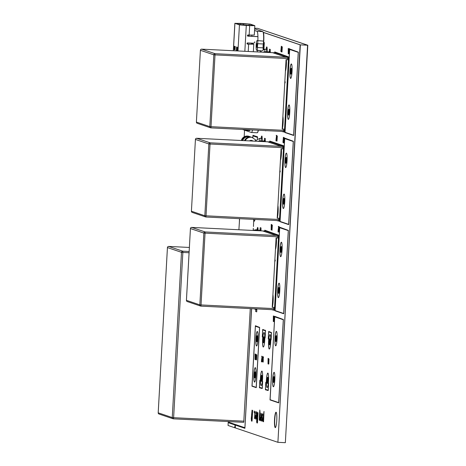 <?xml version="1.0" encoding="UTF-8"?>
<svg xmlns="http://www.w3.org/2000/svg" width="466" height="466" viewBox="0 0 466 466"><rect width="100%" height="100%" fill="white"/><g stroke="black" fill="none" stroke-linecap="round" stroke-linejoin="round"><path stroke-width="0.7" d="M278.709 220.628L205.96 217.01L278.709 220.628L279.012 218.274L277.2 218.187L281.08 148.811L282.891 148.899L282.961 147.699L282.85 146.435L210.102 142.817L205.955 217.01A1.206 1.194 108.7 0 1 205.634 216.952L192.219 212.414A1.206 1.194 108.7 0 1 191.415 211.215L195.429 139.427L208.844 143.965A1.206 1.194 -71.3 0 1 210.102 142.817L196.687 138.286A1.206 1.206 0 0 0 195.417 139.421A1.206 1.194 -71.3 0 1 196.687 138.286L269.435 141.897L267.799 141.868L280.864 146.283L282.85 146.435M269.587 142.468L269.61 141.955M279.012 218.274L277.206 218.082M269.424 141.897L196.681 138.28M248.25 34.979L248.186 36.127M247.807 42.93L247.743 44.072M254.745 41.824A1.45 1.433 108.7 0 1 253.236 43.198L247.603 42.919A0.606 0.594 -71.3 0 0 247.376 44.095A0.606 0.594 -71.3 0 0 247.539 44.124A0.606 0.594 -71.3 0 1 246.974 43.495A0.606 0.594 -71.3 0 1 247.603 42.919L253.236 43.198A1.45 1.433 108.7 0 0 254.745 41.824A1.45 1.433 108.7 0 1 253.236 43.198L247.603 42.919A0.606 0.594 -71.3 0 0 246.974 43.495A0.606 0.594 -71.3 0 0 247.539 44.124L253.784 44.218L253.364 51.72M257.925 36.668L247.982 36.173A0.606 0.594 -71.3 0 1 247.429 35.463A0.606 0.594 -71.3 0 1 248.046 34.973L249.147 35.026L248.046 34.973A0.606 0.594 -71.3 0 0 247.417 35.544A0.606 0.594 -71.3 0 0 247.982 36.173A0.606 0.594 -71.3 0 1 247.417 35.544A0.606 0.594 -71.3 0 1 248.046 34.973L249.147 35.026L249.671 25.63L254.82 25.671L250.236 24.104L234.858 23.3L239.442 24.867L254.756 25.63L250.236 24.104L234.922 23.341L239.442 24.867L254.756 25.63L250.236 24.104L234.922 23.341L233.39 50.73L234.922 23.341L239.442 24.867L246.287 25.461L244.842 51.301L246.287 25.461L249.671 25.63L249.147 35.026L249.671 25.63M251.448 43.111L251.413 43.81L252.84 43.88L251.413 43.81L251.448 43.111L251.413 43.81L252.339 44.136L247.324 44.054A0.606 0.594 108.7 0 1 247.277 44.049A0.606 0.594 108.7 0 0 247.324 44.054L247.539 44.124M257.925 36.61L247.772 36.103A0.606 0.594 108.7 0 1 247.72 36.098A0.606 0.594 108.7 0 0 247.772 36.103L247.982 36.173M254.82 25.671L254.296 35.067L249.147 35.026M251.896 35.131L251.832 36.307M249.677 25.601L239.332 24.628M249.019 36.167L249.083 35.02M237.41 47.608L236.582 46.973L237.427 47.258L237.235 50.631L236.396 50.345L236.582 46.973L237.427 47.258L237.235 50.631L236.396 50.345L237.27 50.013M235.231 46.868L234.404 46.239L235.248 46.524L235.062 49.897L234.217 49.612L234.404 46.239L235.248 46.524L235.062 49.897L234.217 49.612L235.097 49.279M235.639 23.376L249.52 24.069L254.098 25.636L240.159 24.908L235.639 23.376L249.52 24.069L254.04 25.595L246.176 25.426L240.159 24.908L235.639 23.376L240.112 23.376L240.147 24.663L243.532 24.832L243.497 23.545L249.52 24.069L254.04 25.595L246.176 25.426L240.159 24.908L235.639 23.376M234.928 46.769L234.794 49.175L235.097 49.192L234.794 49.175L234.928 46.769L234.404 46.239L235.248 46.524L235.062 49.897L234.217 49.612L234.404 46.239L234.928 46.769L234.794 49.175L235.097 49.192M237.107 47.503L236.967 49.914L237.276 49.926L236.967 49.914L237.107 47.503L236.582 46.973L237.427 47.258L237.235 50.631L236.396 50.345L236.582 46.973L237.107 47.503L236.967 49.914L237.276 49.926M245.145 129.583L245.104 130.305L242.372 129.443M244.574 129.554L244.184 136.794M245.244 129.589L245.209 130.212L250.085 129.828M247.673 129.711L247.51 130.428L248.943 130.497L248.972 129.921M249.863 129.898L249.828 130.562L246.933 130.34M245.11 130.247L247.51 130.428M247.673 129.793L248.745 129.845M257.22 51.912L257.302 50.45L260.785 50.625L257.302 50.45L257.22 51.912L257.302 50.45L260.785 50.625L256.597 50.217A4.829 0.716 92.8 0 1 256.16 45.26A4.829 0.716 92.8 0 1 257.11 40.571A4.829 0.716 92.8 0 1 257.139 40.577L263.564 41.101A9.081 1.34 -87.2 0 0 262.754 31.601L257.028 31.315A9.081 1.34 92.8 0 1 257.838 40.816L257.302 50.45L256.597 50.217A4.829 0.716 92.8 0 1 256.16 45.26A4.829 0.716 92.8 0 1 257.11 40.571A4.829 0.716 92.8 0 1 257.139 40.577L263.564 41.101A9.081 1.34 -87.2 0 0 262.754 31.601L257.028 31.315L254.553 30.476L257.028 31.315A9.081 1.34 92.8 0 1 257.838 40.816L257.302 50.45L256.597 50.217A4.829 0.716 92.8 0 1 256.166 45.161A4.829 0.716 92.8 0 1 257.139 40.577L257.838 40.816L257.465 47.561L257.302 50.45L256.597 50.217A4.829 0.716 92.8 0 1 256.166 45.161A4.829 0.716 92.8 0 1 257.139 40.577L257.838 40.816A9.081 1.34 92.8 0 0 257.028 31.315L254.553 30.476M244.877 130.294L251.372 132.484A9.081 1.34 92.8 0 0 251.424 132.495A9.081 1.34 92.8 0 0 252.496 129.95A9.081 1.34 92.8 0 1 251.372 132.484L244.877 130.294L251.372 132.484A9.081 1.34 92.8 0 0 252.496 129.95M254.64 28.857L262.754 31.601L254.64 28.857L262.754 31.601L257.028 31.315M257.092 132.769A9.081 1.34 -87.2 0 0 258.216 130.235A9.081 1.34 -87.2 0 1 257.092 132.769A9.081 1.34 -87.2 0 0 257.15 132.781A9.081 1.34 -87.2 0 0 258.216 130.235A8.912 1.316 -87.2 0 1 258.164 130.48M257.15 45.493L256.964 43.466L256.772 47.328L257.15 45.493M263.098 49.413L263.191 47.847L263.098 49.413L263.191 47.847L257.465 47.561L263.191 47.847L263.377 43.99L263.191 47.847L257.465 47.561M257.681 43.705L263.401 43.99L263.564 41.101L263.401 43.99L257.681 43.705L263.401 43.99L263.564 41.101A9.081 1.34 -87.2 0 0 262.754 31.601M283.695 131.499L210.941 127.882L283.695 131.499L283.998 129.146L282.18 129.059L286.06 59.683L287.877 59.77L287.837 57.306L215.082 53.689L210.935 127.882A1.206 1.194 108.7 0 1 210.615 127.824L197.205 123.286A1.206 1.194 108.7 0 1 196.396 122.086L200.409 50.299L213.824 54.831A1.206 1.194 -71.3 0 1 215.082 53.689L201.667 49.157A1.206 1.206 0 0 0 200.397 50.293A1.206 1.194 -71.3 0 1 201.667 49.157L274.422 52.769L272.785 52.74L285.844 57.155L287.837 57.306M274.567 53.34L274.596 52.827M283.998 129.146L282.186 128.954M274.404 52.769L201.661 49.151M273.728 309.756L200.98 306.139L273.728 309.756L274.031 307.403L272.22 307.315L276.093 237.94L277.911 238.027L277.87 235.563L205.116 231.946L200.968 306.139A1.206 1.194 108.7 0 1 200.648 306.08L187.239 301.543A1.206 1.194 108.7 0 1 186.429 300.343L190.443 228.556L203.858 233.093A1.206 1.194 -71.3 0 1 205.116 231.946L191.707 227.414A1.206 1.206 0 0 0 190.431 228.55L190.443 228.556A1.206 1.194 -71.3 0 1 191.707 227.414L264.455 231.025L262.818 230.996L275.878 235.412L277.87 235.563M264.601 231.596L264.63 231.084M274.031 307.403L272.226 307.216M264.438 231.025L191.695 227.408M250.277 308.591L243.747 422.33L173.375 418.829A1.206 1.194 -71.3 0 1 172.251 417.565L158.207 412.818L167.445 247.568L181.49 252.322L172.251 417.565L173.62 417.687L173.381 418.835L243.747 422.33M250.76 137.056A6.035 5.965 108.7 0 0 242.058 140.534M242.675 140.569A5.435 5.371 -71.3 0 1 249.234 137.056M255.642 139.905L251.908 137.319A6.035 5.965 108.7 0 0 244.499 140.656M256.58 309.337L255.059 309.261L254.442 308.795M255.059 309.261L254.285 308.789M269.779 51.936L269.907 51.458M269.22 51.912L269.529 49.163M270.006 52.547L269.826 51.336L269.587 51.93L269.814 51.336L270.006 52.547L269.831 51.219L269.564 51.924M263.08 47.631A3.681 0.542 -87.2 0 0 263.284 44.107M262.999 46.181A2.149 0.315 -87.2 0 0 263.045 45.412M264.793 141.064L264.921 140.586M264.239 141.041L264.548 138.291M264.845 140.464L265.026 141.676L264.845 140.464L264.606 141.058L264.834 140.464M265.043 141.681L264.851 140.348L264.583 141.052M260.511 230.431L260.64 229.954M259.958 230.402L260.267 227.658M260.744 230.839L260.564 229.831L260.325 230.42L260.552 229.831L260.744 230.839L260.57 229.709L260.302 230.42M264.053 332.567A7.246 1.072 -87.2 0 0 262.667 339.44A7.246 1.072 -87.2 0 0 263.337 347.03M263.669 342.749A3.017 0.449 92.8 0 1 263.465 339.784A3.017 0.449 92.8 0 1 263.96 336.86M263.884 336.79A3.017 0.449 92.8 0 1 264.158 339.883A3.017 0.449 92.8 0 1 263.57 342.813A3.017 0.449 92.8 0 1 263.273 339.778A3.017 0.449 92.8 0 1 263.867 336.784A3.017 0.449 92.8 0 1 263.884 336.79A3.017 0.449 92.8 0 1 264.158 339.883A3.017 0.449 92.8 0 1 263.57 342.813A3.017 0.449 92.8 0 1 263.273 339.778A3.017 0.449 92.8 0 1 263.867 336.784A3.017 0.449 92.8 0 1 263.884 336.79M263.89 336.668A3.14 0.466 -87.2 0 0 263.873 336.662A3.14 0.466 -87.2 0 0 263.255 339.778A3.14 0.466 -87.2 0 0 263.564 342.935A3.14 0.466 -87.2 0 0 264.175 339.889A3.14 0.466 -87.2 0 0 263.89 336.668M257.314 331.512A7.246 1.072 -87.2 0 0 255.927 338.392A7.246 1.072 -87.2 0 0 256.597 345.982M256.929 341.7A3.017 0.449 92.8 0 1 256.725 338.735A3.017 0.449 92.8 0 1 257.22 335.805M257.145 335.736A3.017 0.449 92.8 0 1 257.418 338.834A3.017 0.449 92.8 0 1 256.83 341.764A3.017 0.449 92.8 0 1 256.533 338.724A3.017 0.449 92.8 0 1 257.127 335.736A3.017 0.449 92.8 0 1 257.145 335.736A3.017 0.449 92.8 0 1 257.418 338.834A3.017 0.449 92.8 0 1 256.83 341.764A3.017 0.449 92.8 0 1 256.533 338.724A3.017 0.449 92.8 0 1 257.127 335.736A3.017 0.449 92.8 0 1 257.145 335.736M257.156 335.619A3.14 0.466 -87.2 0 0 257.133 335.613A3.14 0.466 -87.2 0 0 256.516 338.724A3.14 0.466 -87.2 0 0 256.824 341.881A3.14 0.466 -87.2 0 0 257.436 338.834A3.14 0.466 -87.2 0 0 257.156 335.619M274.13 372.322A7.246 1.072 -87.2 0 0 272.744 379.202A7.246 1.072 -87.2 0 0 273.414 386.786M273.752 382.382A2.895 0.431 92.8 0 1 273.559 379.545A2.895 0.431 92.8 0 1 274.031 376.738M273.961 376.668A2.895 0.431 92.8 0 1 274.224 379.639A2.895 0.431 92.8 0 1 273.653 382.452A2.895 0.431 92.8 0 1 273.367 379.534A2.895 0.431 92.8 0 1 273.938 376.662A2.895 0.431 92.8 0 1 273.961 376.668A2.895 0.431 92.8 0 1 274.224 379.639A2.895 0.431 92.8 0 1 273.653 382.452A2.895 0.431 92.8 0 1 273.367 379.534A2.895 0.431 92.8 0 1 273.938 376.662A2.895 0.431 92.8 0 1 273.961 376.668M273.967 376.545A3.017 0.449 -87.2 0 0 273.95 376.54A3.017 0.449 -87.2 0 0 273.35 379.534A3.017 0.449 -87.2 0 0 273.647 382.569A3.017 0.449 -87.2 0 0 274.241 379.639A3.017 0.449 -87.2 0 0 273.967 376.545M279.117 283.194A7.246 1.072 -87.2 0 0 277.724 290.073A7.246 1.072 -87.2 0 0 278.394 297.658M278.738 293.254A2.895 0.431 92.8 0 1 278.546 290.417A2.895 0.431 92.8 0 1 279.017 287.609M278.942 287.539A2.895 0.431 92.8 0 1 279.204 290.51A2.895 0.431 92.8 0 1 278.639 293.324A2.895 0.431 92.8 0 1 278.353 290.405A2.895 0.431 92.8 0 1 278.924 287.534A2.895 0.431 92.8 0 1 278.942 287.539A2.895 0.431 92.8 0 1 279.204 290.51A2.895 0.431 92.8 0 1 278.639 293.324A2.895 0.431 92.8 0 1 278.353 290.405A2.895 0.431 92.8 0 1 278.924 287.534A2.895 0.431 92.8 0 1 278.942 287.539M278.948 287.417A3.017 0.449 -87.2 0 0 278.93 287.411A3.017 0.449 -87.2 0 0 278.336 290.405A3.017 0.449 -87.2 0 0 278.633 293.44A3.017 0.449 -87.2 0 0 279.221 290.51A3.017 0.449 -87.2 0 0 278.948 287.417M289.083 104.937A7.246 1.072 -87.2 0 0 287.691 111.817A7.246 1.072 -87.2 0 0 288.361 119.401M288.699 114.997A2.895 0.431 92.8 0 1 288.506 112.16A2.895 0.431 92.8 0 1 288.984 109.353M288.908 109.277A2.895 0.431 92.8 0 1 289.17 112.254A2.895 0.431 92.8 0 1 288.6 115.067A2.895 0.431 92.8 0 1 288.32 112.149A2.895 0.431 92.8 0 1 288.891 109.277A2.895 0.431 92.8 0 1 288.908 109.277A2.895 0.431 92.8 0 1 289.17 112.254A2.895 0.431 92.8 0 1 288.6 115.067A2.895 0.431 92.8 0 1 288.32 112.149A2.895 0.431 92.8 0 1 288.891 109.277A2.895 0.431 92.8 0 1 288.908 109.277M288.914 109.161A3.017 0.449 -87.2 0 0 288.897 109.155A3.017 0.449 -87.2 0 0 288.303 112.149A3.017 0.449 -87.2 0 0 288.594 115.184A3.017 0.449 -87.2 0 0 289.188 112.254A3.017 0.449 -87.2 0 0 288.914 109.161M255.292 367.645A7.246 1.072 -87.2 0 0 253.906 374.524A7.246 1.072 -87.2 0 0 254.576 382.114M254.908 377.833A3.017 0.449 92.8 0 1 254.704 374.868A3.017 0.449 92.8 0 1 255.199 371.944M255.129 371.868A3.017 0.449 92.8 0 1 255.403 374.967A3.017 0.449 92.8 0 1 254.809 377.897A3.017 0.449 92.8 0 1 254.512 374.862A3.017 0.449 92.8 0 1 255.106 371.868A3.017 0.449 92.8 0 1 255.129 371.868A3.017 0.449 92.8 0 1 255.403 374.967A3.017 0.449 92.8 0 1 254.809 377.897A3.017 0.449 92.8 0 1 254.512 374.862A3.017 0.449 92.8 0 1 255.106 371.868A3.017 0.449 92.8 0 1 255.129 371.868M255.135 371.752A3.14 0.466 -87.2 0 0 255.112 371.746A3.14 0.466 -87.2 0 0 254.494 374.856A3.14 0.466 -87.2 0 0 254.803 378.019A3.14 0.466 -87.2 0 0 255.42 374.973A3.14 0.466 -87.2 0 0 255.135 371.752M284.097 194.066A7.246 1.072 -87.2 0 0 282.711 200.945A7.246 1.072 -87.2 0 0 283.38 208.529M283.718 204.125A2.895 0.431 92.8 0 1 283.526 201.289A2.895 0.431 92.8 0 1 283.998 198.481M283.922 198.405A2.895 0.431 92.8 0 1 284.19 201.382A2.895 0.431 92.8 0 1 283.619 204.195A2.895 0.431 92.8 0 1 283.334 201.277A2.895 0.431 92.8 0 1 283.905 198.405A2.895 0.431 92.8 0 1 283.922 198.405A2.895 0.431 92.8 0 1 284.19 201.382A2.895 0.431 92.8 0 1 283.619 204.195A2.895 0.431 92.8 0 1 283.334 201.277A2.895 0.431 92.8 0 1 283.905 198.405A2.895 0.431 92.8 0 1 283.922 198.405M283.934 198.289A3.017 0.449 -87.2 0 0 283.911 198.283A3.017 0.449 -87.2 0 0 283.316 201.277A3.017 0.449 -87.2 0 0 283.613 204.312A3.017 0.449 -87.2 0 0 284.208 201.382A3.017 0.449 -87.2 0 0 283.934 198.289M265.771 130.841L264.973 130.567M255.793 309.296L255.671 311.515L256.725 311.876L255.718 311.521L255.84 309.302M256.457 309.779L256.382 309.325M256.644 308.906L256.358 309.896L256.189 309.319L256.358 309.896L256.644 308.906M256.166 309.319L256.352 310.012L256.667 308.906M276.42 331.373A7.246 1.072 -87.2 0 0 275.033 338.246A7.246 1.072 -87.2 0 0 275.703 345.836M276.041 341.432A2.895 0.431 92.8 0 1 275.849 338.596A2.895 0.431 92.8 0 1 276.321 335.788M276.251 335.712A2.895 0.431 92.8 0 1 276.513 338.689A2.895 0.431 92.8 0 1 275.942 341.496A2.895 0.431 92.8 0 1 275.656 338.584A2.895 0.431 92.8 0 1 276.233 335.712A2.895 0.431 92.8 0 1 276.251 335.712A2.895 0.431 92.8 0 1 276.513 338.689A2.895 0.431 92.8 0 1 275.942 341.496A2.895 0.431 92.8 0 1 275.656 338.584A2.895 0.431 92.8 0 1 276.233 335.712A2.895 0.431 92.8 0 1 276.251 335.712M276.256 335.596A3.017 0.449 -87.2 0 0 276.239 335.59A3.017 0.449 -87.2 0 0 275.639 338.584A3.017 0.449 -87.2 0 0 275.936 341.619A3.017 0.449 -87.2 0 0 276.53 338.689A3.017 0.449 -87.2 0 0 276.256 335.596M270.024 334.582A7.246 1.072 -87.2 0 0 268.632 341.462A7.246 1.072 -87.2 0 0 269.301 349.051M269.633 344.764A3.017 0.449 92.8 0 1 269.43 341.805A3.017 0.449 92.8 0 1 269.93 338.875M269.855 338.805A3.017 0.449 92.8 0 1 270.129 341.904A3.017 0.449 92.8 0 1 269.534 344.834A3.017 0.449 92.8 0 1 269.243 341.794A3.017 0.449 92.8 0 1 269.837 338.799A3.017 0.449 92.8 0 1 269.855 338.805A3.017 0.449 92.8 0 1 270.129 341.904A3.017 0.449 92.8 0 1 269.534 344.834A3.017 0.449 92.8 0 1 269.243 341.794A3.017 0.449 92.8 0 1 269.837 338.799A3.017 0.449 92.8 0 1 269.855 338.805M269.861 338.683A3.14 0.466 -87.2 0 0 269.843 338.683A3.14 0.466 -87.2 0 0 269.226 341.794A3.14 0.466 -87.2 0 0 269.529 344.951A3.14 0.466 -87.2 0 0 270.146 341.904A3.14 0.466 -87.2 0 0 269.861 338.683M281.406 242.244A7.246 1.072 -87.2 0 0 280.014 249.118A7.246 1.072 -87.2 0 0 280.683 256.708M281.027 252.304A2.895 0.431 92.8 0 1 280.835 249.467A2.895 0.431 92.8 0 1 281.307 246.66M281.231 246.584A2.895 0.431 92.8 0 1 281.493 249.56A2.895 0.431 92.8 0 1 280.928 252.368A2.895 0.431 92.8 0 1 280.643 249.456A2.895 0.431 92.8 0 1 281.214 246.584A2.895 0.431 92.8 0 1 281.231 246.584A2.895 0.431 92.8 0 1 281.493 249.56A2.895 0.431 92.8 0 1 280.928 252.368A2.895 0.431 92.8 0 1 280.643 249.456A2.895 0.431 92.8 0 1 281.214 246.584A2.895 0.431 92.8 0 1 281.231 246.584M281.237 246.467A3.017 0.449 -87.2 0 0 281.219 246.462A3.017 0.449 -87.2 0 0 280.625 249.456A3.017 0.449 -87.2 0 0 280.922 252.49A3.017 0.449 -87.2 0 0 281.511 249.56A3.017 0.449 -87.2 0 0 281.237 246.467M272.534 301.607A3.14 0.466 -87.2 0 0 272.598 300.523M277.52 212.479A3.14 0.466 -87.2 0 0 277.579 211.395M286.386 153.116A7.246 1.072 -87.2 0 0 285 159.989A7.246 1.072 -87.2 0 0 285.67 167.579M286.007 163.176A2.895 0.431 92.8 0 1 285.815 160.339A2.895 0.431 92.8 0 1 286.287 157.531M286.211 157.456A2.895 0.431 92.8 0 1 286.479 160.432A2.895 0.431 92.8 0 1 285.908 163.24A2.895 0.431 92.8 0 1 285.623 160.327A2.895 0.431 92.8 0 1 286.194 157.456A2.895 0.431 92.8 0 1 286.211 157.456A2.895 0.431 92.8 0 1 286.479 160.432A2.895 0.431 92.8 0 1 285.908 163.24A2.895 0.431 92.8 0 1 285.623 160.327A2.895 0.431 92.8 0 1 286.194 157.456A2.895 0.431 92.8 0 1 286.211 157.456M286.223 157.339A3.017 0.449 -87.2 0 0 286.2 157.333A3.017 0.449 -87.2 0 0 285.606 160.327A3.017 0.449 -87.2 0 0 285.903 163.362A3.017 0.449 -87.2 0 0 286.497 160.432A3.017 0.449 -87.2 0 0 286.223 157.339M291.372 63.988A7.246 1.072 -87.2 0 0 289.98 70.861A7.246 1.072 -87.2 0 0 290.65 78.451M290.994 74.047A2.895 0.431 92.8 0 1 290.801 71.211A2.895 0.431 92.8 0 1 291.273 68.403M291.198 68.327A2.895 0.431 92.8 0 1 291.46 71.304A2.895 0.431 92.8 0 1 290.895 74.111A2.895 0.431 92.8 0 1 290.609 71.199A2.895 0.431 92.8 0 1 291.18 68.327A2.895 0.431 92.8 0 1 291.198 68.327A2.895 0.431 92.8 0 1 291.46 71.304A2.895 0.431 92.8 0 1 290.895 74.111A2.895 0.431 92.8 0 1 290.609 71.199A2.895 0.431 92.8 0 1 291.18 68.327A2.895 0.431 92.8 0 1 291.198 68.327M291.203 68.211A3.017 0.449 -87.2 0 0 291.186 68.205A3.017 0.449 -87.2 0 0 290.592 71.199A3.017 0.449 -87.2 0 0 290.883 74.234A3.017 0.449 -87.2 0 0 291.477 71.304A3.017 0.449 -87.2 0 0 291.203 68.211M282.501 123.35A3.14 0.466 -87.2 0 0 282.565 122.267M261.898 371.105A7.246 1.072 -87.2 0 0 260.511 377.984A7.246 1.072 -87.2 0 0 261.181 385.574M261.513 381.293A3.017 0.449 92.8 0 1 261.31 378.328A3.017 0.449 92.8 0 1 261.805 375.404M261.729 375.328A3.017 0.449 92.8 0 1 262.003 378.427A3.017 0.449 92.8 0 1 261.414 381.357A3.017 0.449 92.8 0 1 261.117 378.316A3.017 0.449 92.8 0 1 261.711 375.328A3.017 0.449 92.8 0 1 261.729 375.328A3.017 0.449 92.8 0 1 262.003 378.427A3.017 0.449 92.8 0 1 261.414 381.357A3.017 0.449 92.8 0 1 261.117 378.316A3.017 0.449 92.8 0 1 261.711 375.328A3.017 0.449 92.8 0 1 261.729 375.328M261.741 375.212A3.14 0.466 -87.2 0 0 261.717 375.206A3.14 0.466 -87.2 0 0 261.1 378.316A3.14 0.466 -87.2 0 0 261.409 381.473A3.14 0.466 -87.2 0 0 262.02 378.427A3.14 0.466 -87.2 0 0 261.741 375.212M267.868 373.126A7.246 1.072 -87.2 0 0 266.476 380.006A7.246 1.072 -87.2 0 0 267.146 387.59M267.484 383.308A3.017 0.449 92.8 0 1 267.28 380.343A3.017 0.449 92.8 0 1 267.775 377.419M267.7 377.349A3.017 0.449 92.8 0 1 267.973 380.442A3.017 0.449 92.8 0 1 267.385 383.372A3.017 0.449 92.8 0 1 267.088 380.338A3.017 0.449 92.8 0 1 267.682 377.344A3.017 0.449 92.8 0 1 267.7 377.349A3.017 0.449 92.8 0 1 267.973 380.442A3.017 0.449 92.8 0 1 267.385 383.372A3.017 0.449 92.8 0 1 267.088 380.338A3.017 0.449 92.8 0 1 267.682 377.344A3.017 0.449 92.8 0 1 267.7 377.349M267.705 377.227A3.14 0.466 -87.2 0 0 267.688 377.221A3.14 0.466 -87.2 0 0 267.07 380.338A3.14 0.466 -87.2 0 0 267.379 383.495A3.14 0.466 -87.2 0 0 267.991 380.448A3.14 0.466 -87.2 0 0 267.705 377.227M257.715 227.46A3.862 0.571 -87.2 0 0 257.092 229.843M257.651 229.511L257.82 230.297L257.64 229.505M257.844 230.297L257.657 229.389L257.436 229.86M266.808 46.92A3.862 0.571 -87.2 0 0 266.179 49.303M266.738 48.965L266.808 51.79L266.727 48.965M266.832 51.79L266.523 49.32M261.822 136.049A3.862 0.571 -87.2 0 0 261.199 138.431M261.758 138.099L261.828 140.918L261.758 138.099M261.566 138.449L261.746 138.093L261.566 138.449M261.851 140.918L261.537 138.449M275.866 242.023A3.017 0.449 92.8 0 1 275.755 244.003A3.017 0.449 92.8 0 0 275.866 242.023M275.738 244.324A3.14 0.466 -87.2 0 0 275.884 241.703M280.852 152.895A3.017 0.449 92.8 0 1 280.742 154.875A3.017 0.449 92.8 0 0 280.852 152.895M280.724 155.195A3.14 0.466 -87.2 0 0 280.87 152.568M285.833 63.766A3.017 0.449 92.8 0 1 285.722 65.747A3.017 0.449 92.8 0 0 285.833 63.766M285.705 66.067A3.14 0.466 -87.2 0 0 285.85 63.44M258.362 130.241A9.506 1.404 92.8 0 1 257.349 132.699M263.203 49.384L263.704 40.466A8.912 1.316 -87.2 0 0 263.395 32.83L263.296 32.439L263.529 32.626A9.506 1.404 92.8 0 1 263.762 41.078L263.296 49.367M288.681 53.817L289.159 48.4L288.681 53.817M288.209 53.875L288.256 48.388L288.594 50.328L288.209 53.875M293.679 135.484L284.971 132.542L289.677 48.965L298.339 52.14L293.679 135.484M289.689 49.46L285.052 132.327L293.621 135.222L298.257 52.355L289.689 49.46M281.988 52.023L282.029 49.815L281.551 51.307L281.895 46.553L282.023 49.064L282.297 46.915L281.988 52.023M281.371 51.144L281.318 51.86L280.858 51.26L281.318 46.221L281.639 46.95L281.528 47.381L281.214 47.229L281.039 51.027L281.371 51.144M274.62 53.363L274.742 51.942L288.675 56.945L284.47 132.105L281.487 131.389M283.532 131.494L284.406 131.785L288.57 57.207L274.754 52.536L274.707 53.386M284.761 82.954L285.18 81.771L285.192 82.29L284.726 83.606M283.701 142.946L284.173 137.528L283.701 142.946M283.45 142.194L283.398 142.911L282.938 142.311L283.398 137.272L283.718 138L283.613 138.431L283.293 138.28L283.124 142.078L283.45 142.194M288.699 224.612L279.99 221.67L284.697 138.093L293.359 141.268L288.699 224.612M284.703 138.588L280.072 221.455L288.64 224.35L293.271 141.483L284.703 138.588M276.309 140.703A2.173 0.32 92.8 0 1 275.954 140.54L276.478 136.124L276.21 135.297L276.653 135.455L276.047 139.177L276.309 140.703M277.002 141.151L277.043 138.944L276.565 140.435L276.915 135.682L277.043 138.192L277.311 136.043L277.002 141.151M252.793 137.621L252.968 135.297L257.558 136.847L257.494 138.74M257.407 138.775L257.482 137.412L252.974 135.886L252.875 137.656M269.639 142.491L269.762 141.07L283.666 145.771L279.489 221.234L276.507 220.517M278.551 220.622L279.419 220.913L283.59 146.336L269.767 141.664L269.721 142.514M279.781 172.082L280.2 170.9L280.212 171.418L279.74 172.735M278.388 231.753A2.173 0.32 92.8 0 1 278.033 231.59L278.557 227.175L278.295 226.348L278.738 226.505L278.126 230.227L278.388 231.753M278.72 232.074L279.192 226.657L278.72 232.074M283.712 313.74L275.004 310.799L279.711 227.222L288.372 230.396L283.712 313.74M279.722 227.717L275.091 310.583L283.654 313.478L288.291 230.612L279.722 227.717M271.16 229.942L271.229 224.426L271.637 224.571L271.16 229.942M272.022 230.28L272.062 228.072L271.585 229.563L271.928 224.81L272.057 227.321L272.33 225.171L272.022 230.28M253.457 226.517L253.69 221.1L253.457 226.517M239.588 218.682L239.303 223.697L239.518 218.682M264.653 231.619L264.775 230.198L278.709 235.202L274.503 310.362L271.527 309.645M273.565 309.75L274.439 310.041L278.61 235.464L264.787 230.792L264.74 231.643M253.184 230.239L253.288 228.328L253.254 230.21M238.895 229.755L239.606 218.682M274.794 261.21L275.22 260.028L275.231 260.546L274.759 261.863M251.64 308.655L244.906 428.312L235.382 425.097L235.412 424.514L244.895 427.724L251.553 308.655M229.068 421.602L229.022 422.359L234.998 424.375L234.963 424.951L228.952 422.918L228.981 421.596M278.732 402.869L270.024 399.927L274.73 316.35L283.392 319.525L278.732 402.869M274.736 316.845L270.105 399.712L278.674 402.607L283.305 319.74L274.736 316.845M273.286 321.476L273.35 315.96L273.763 316.105L273.286 321.476M273.775 321.686L274.247 316.268L273.775 321.686M255.024 359.478L255.088 353.968L255.502 354.113L255.024 359.478M256.521 359.799L256.178 359.973L256.067 358.709L256.399 354.562L256.498 356.775L256.795 354.911L256.521 359.799M256.184 358.587L256.44 359.333L256.341 357.463L256.184 358.587M255.42 359.647L255.869 354.416L255.927 359.478L255.846 355.75L255.42 359.647M256.259 387.642L251.978 386.192L255.391 325.74L259.626 327.417L256.259 387.642M255.397 326.235L252.059 385.976L256.201 387.374L259.545 327.639L255.397 326.235M271.084 339.976L271.416 332.875L270.397 332.532L270.426 332.048L271.497 332.66L271.084 339.976M268.276 339.027L268.666 331.46L269.721 331.815L269.692 332.293L268.678 331.949L268.276 339.027M265.119 337.961L265.445 330.86L264.426 330.516L264.455 330.033L265.509 330.388L265.119 337.961M262.306 337.011L262.696 329.439L263.75 329.794L263.727 330.278L262.707 329.934L262.306 337.011M268.02 363.87L268.084 358.36L268.498 358.505L268.02 363.87M261.776 361.599A2.173 0.32 92.8 0 1 261.42 361.43L261.944 357.02L261.682 356.193L262.125 356.35L261.513 360.072L261.776 361.599M262.043 361.861L262.422 356.659L262.48 358.907L262.783 356.851L262.678 361.797L262.381 358.302L262.043 361.861M268.812 363.952L268.399 364.103L268.987 358.96L268.812 363.952M263.22 362.065L262.83 361.942L263.267 360.987L263.273 356.74L263.564 357.113L263.127 358.074L263.22 362.065M268.265 390.473L267.164 390.345L267.193 389.861L268.212 390.211L268.602 383.221L268.265 390.473M266.488 389.628L266.465 390.106L265.41 389.751L265.789 382.271L265.469 389.285L266.488 389.628M262.294 388.458L261.193 388.329L261.222 387.846L262.241 388.19L262.632 381.205L262.294 388.458M260.517 387.607L260.494 388.091L259.44 387.735L259.824 380.256L259.504 387.263L260.517 387.607M263.57 421.747L263.074 421.619L262.894 419.144L264.006 411.449L263.57 421.747M263.074 419.056L263.203 420.501L263.506 420.373L263.494 415.282L263.074 419.056M259.917 420.047L259.702 420.548L259.242 419.895L259.795 410.028L260.354 415.317L259.917 420.047M259.469 419.004L259.748 419.336L260.028 418.025L259.812 414.041L259.469 419.004M262.317 420.885L261.892 421.276L261.752 420.641L261.892 419.61L261.997 420.093L262.265 419.872L261.904 416.161L262.335 413.662L262.76 414.402L262.62 415.433L262.515 414.95L262.183 415.148L262.317 420.885M261.176 420.501L260.686 420.868L260.523 418.969L260.68 417.326L261.327 416.703L261.129 413.255L261.583 415.264L261.176 420.501M260.721 419.353A2.447 0.361 -87.2 0 0 261.123 419.487L261.257 417.932L260.727 418.445L260.721 419.353M256.23 418.829L255.741 419.196L255.572 417.297L255.735 415.649L256.376 415.031L256.364 412.87L255.98 413.191L256.184 411.583L256.632 413.592L256.23 418.829M255.77 417.682A2.447 0.361 -87.2 0 0 256.178 417.816L256.306 416.26L255.776 416.773L255.77 417.682M252.077 420.746L251.984 421.2L251.477 421.025L251.273 418.649L252.036 410.185L252.589 410.383L252.63 410.878L252.077 420.746M251.687 414.816L252.199 415.381L252.415 411.536L251.99 411.391L251.687 414.816M251.459 418.404L251.582 419.849L251.943 419.971L252.135 416.587L251.774 416.464L251.459 418.404M257.494 422.58L257.401 423.029L256.83 422.837L256.638 421.573L257.238 412.113L257.442 416.686L258.048 412.707L257.494 422.58M256.813 420.216L256.935 421.654L257.36 421.8L257.576 417.955L257.15 417.816L256.813 420.216M254.477 418.66L255.088 411.513L255.211 418.322L255.048 413.639L254.477 418.66M254.244 412.987L254.255 411.035L254.244 412.987M235.371 427.84L234.672 427.741L235.196 424.444L235.371 427.84M263.191 32.37L300.127 44.852L277.905 442.316L235.359 427.934M234.672 427.706L228.043 425.464L228.258 421.561M263.931 49.262L264.274 43.21L264.21 42.441L263.692 42.266M267.094 51.802A3.862 0.571 -87.2 0 0 266.954 47.124A3.862 0.571 -87.2 0 0 266.133 49.297M270.286 52.565L270.28 49.419L269.505 49.157L269.173 51.907M285.413 71.263A7.246 1.072 -87.2 0 0 286.34 59.695M289.934 70.861A7.246 1.072 -87.2 0 0 291.163 77.653A7.246 1.072 -87.2 0 0 291.867 65.135A7.246 1.072 -87.2 0 0 289.934 70.861M287.644 111.811A7.246 1.072 -87.2 0 0 288.873 118.603A7.246 1.072 -87.2 0 0 289.572 106.085A7.246 1.072 -87.2 0 0 287.644 111.811M282.256 128.96A7.246 1.072 -87.2 0 0 282.891 116.448M264.927 130.567L265.783 130.608M262.108 140.93A3.862 0.571 -87.2 0 0 261.974 136.253A3.862 0.571 -87.2 0 0 261.152 138.425M265.3 141.693L265.3 138.548L264.525 138.286L264.193 141.035M280.433 160.391A7.246 1.072 -87.2 0 0 281.359 148.823M284.953 159.989A7.246 1.072 -87.2 0 0 286.182 166.781A7.246 1.072 -87.2 0 0 286.881 154.263A7.246 1.072 -87.2 0 0 284.953 159.989M282.664 200.939A7.246 1.072 -87.2 0 0 283.893 207.731A7.246 1.072 -87.2 0 0 284.592 195.213A7.246 1.072 -87.2 0 0 282.664 200.939M277.27 218.088A7.246 1.072 -87.2 0 0 277.905 205.576M253.527 219.375A7.73 1.142 -87.2 0 0 255.007 219.451M261.03 230.856L261.018 227.909L260.244 227.653L259.911 230.402M258.106 230.309A3.862 0.571 -87.2 0 0 257.727 227.46A3.862 0.571 -87.2 0 0 257.046 229.843M275.447 249.52A7.246 1.072 -87.2 0 0 276.373 237.951M279.967 249.118A7.246 1.072 -87.2 0 0 281.196 255.91A7.246 1.072 -87.2 0 0 281.901 243.392A7.246 1.072 -87.2 0 0 279.967 249.118M277.678 290.068A7.246 1.072 -87.2 0 0 278.907 296.859A7.246 1.072 -87.2 0 0 279.612 284.347A7.246 1.072 -87.2 0 0 277.678 290.068M272.29 307.216A7.246 1.072 -87.2 0 0 272.925 294.704M256.725 311.876L256.888 308.917M274.987 338.246A7.246 1.072 -87.2 0 0 276.216 345.038A7.246 1.072 -87.2 0 0 276.915 332.52A7.246 1.072 -87.2 0 0 274.987 338.246M268.585 341.456A7.246 1.072 -87.2 0 0 269.814 348.253A7.246 1.072 -87.2 0 0 270.513 335.736A7.246 1.072 -87.2 0 0 268.585 341.456M262.614 339.44A7.246 1.072 -87.2 0 0 263.849 346.232A7.246 1.072 -87.2 0 0 264.548 333.714A7.246 1.072 -87.2 0 0 262.614 339.44M255.875 338.392A7.246 1.072 -87.2 0 0 257.11 345.184A7.246 1.072 -87.2 0 0 257.809 332.666A7.246 1.072 -87.2 0 0 255.875 338.392M272.697 379.196A7.246 1.072 -87.2 0 0 273.926 385.988A7.246 1.072 -87.2 0 0 274.625 373.476A7.246 1.072 -87.2 0 0 272.697 379.196M253.859 374.524A7.246 1.072 -87.2 0 0 255.088 381.316A7.246 1.072 -87.2 0 0 255.787 368.798A7.246 1.072 -87.2 0 0 253.859 374.524M266.43 380A7.246 1.072 -87.2 0 0 267.659 386.792A7.246 1.072 -87.2 0 0 268.364 374.274A7.246 1.072 -87.2 0 0 266.43 380M260.459 377.984A7.246 1.072 -87.2 0 0 261.694 384.776A7.246 1.072 -87.2 0 0 262.393 372.258A7.246 1.072 -87.2 0 0 260.459 377.984M274.526 419.551A7.73 1.142 -87.2 0 0 275.837 426.798A7.73 1.142 -87.2 0 0 276.583 413.447A7.73 1.142 -87.2 0 0 274.526 419.551M257.943 28.449L307.81 45.237L285.349 442.618M263.173 32.294L300.366 44.864L307.572 45.225L257.71 28.368L254.681 28.216M300.366 44.864L277.911 442.251M307.572 45.225L285.349 442.688L278.144 442.333M254.296 221.21A7.73 1.142 92.8 0 1 253.766 219.387M275.383 427.613A7.73 1.142 92.8 0 1 274.748 419.889A7.73 1.142 92.8 0 1 276.146 412.264M248.227 51.47L248.634 44.177L253.72 44.177L248.634 44.177L248.227 51.47L248.634 44.177M248.425 44.107L252.287 44.107L248.425 44.107M252.287 44.165L251.413 43.81L252.287 44.107M248.716 25.554L243.532 24.832L243.508 25.263L243.497 23.545L240.112 23.376L240.136 24.896L243.532 24.832L243.497 23.545M237.986 50.957L239.442 24.867M249.52 24.069L248.733 25.28L249.52 24.069L248.733 25.28L243.532 24.832L243.508 25.263M252.84 43.88L251.413 43.81M236.396 50.345L236.967 49.914L236.396 50.345L236.582 46.973M234.217 49.612L234.794 49.175L234.217 49.612L234.404 46.239M260.785 50.625L256.597 50.217A4.829 0.716 92.8 0 1 256.166 45.161A4.829 0.716 92.8 0 1 257.139 40.577L263.564 41.101L257.139 40.577A4.829 0.716 92.8 0 0 256.166 45.161A4.829 0.716 92.8 0 0 256.597 50.217L260.785 50.625M263.191 47.847L263.377 43.99M259.877 140.819L259.842 138.361L254.617 141.163M264.927 52.297L264.799 51.691L269.983 51.947M255.869 230.198L255.735 229.773L252.753 230.443M282.961 147.699L208.844 143.965L204.83 215.746L278.948 219.48M195.429 139.427L191.415 211.197M205.96 217.01A1.206 1.206 0 0 1 205.634 216.952A1.206 1.194 108.7 0 1 204.83 215.746L191.415 211.215A1.206 1.206 0 0 0 192.219 212.414M246.287 25.461L244.842 51.301M234.922 23.341L233.39 50.73M240.136 24.896L240.112 23.376M259.941 141.425L259.818 140.819L265.003 141.076M287.941 58.57L213.824 54.831L209.811 126.618L283.928 130.352M200.409 50.299L196.396 122.069A1.206 1.206 0 0 0 197.205 123.286M210.941 127.882A1.206 1.206 0 0 1 210.615 127.824A1.206 1.194 108.7 0 1 209.811 126.618L196.384 122.075M264.857 51.691L264.828 49.233L259.603 52.035M255.648 230.588L255.537 230.187L260.721 230.443M277.975 236.827L203.858 233.093L199.844 304.875L273.961 308.608M200.98 306.139A1.206 1.206 0 0 1 200.648 306.08A1.206 1.194 108.7 0 1 199.844 304.875L186.417 300.331L190.431 228.55M168.698 246.427A1.206 1.206 0 0 0 167.434 247.562L167.445 247.568A1.206 1.194 108.7 0 1 168.704 246.427L189.377 247.452L168.704 246.427L182.748 251.174A1.206 1.194 108.7 0 0 181.49 252.322L182.858 252.438L173.62 417.687L243.986 421.182M189.149 251.494L182.748 251.174L182.858 252.438L189.08 252.747M158.207 412.806L158.207 412.818A1.206 1.194 -71.3 0 0 159.011 414.024L173.055 418.771A1.206 1.206 0 0 0 173.381 418.835M249.694 136.567L249.025 136.346A6.035 5.965 108.7 0 0 241.336 140.499M252.572 137.546A6.035 5.965 108.7 0 0 245.256 140.697M252.991 141.082A3.017 2.982 108.7 0 0 249.438 140.901M259.842 138.361L261.886 138.466M262.789 52.192L264.799 51.691M255.735 229.773L257.78 229.878M234.858 23.3L233.32 50.724M257.15 132.781L251.424 132.495M257.803 141.32L259.818 140.819M264.828 49.233L266.872 49.338M253.877 230.501L255.537 230.187M186.417 300.331A1.206 1.206 0 0 0 187.239 301.543M159.011 414.024A1.206 1.206 0 0 1 158.19 412.812L167.434 247.562M241.301 140.499L244.196 136.788L247.411 136.037L249.025 136.346"/></g></svg>
